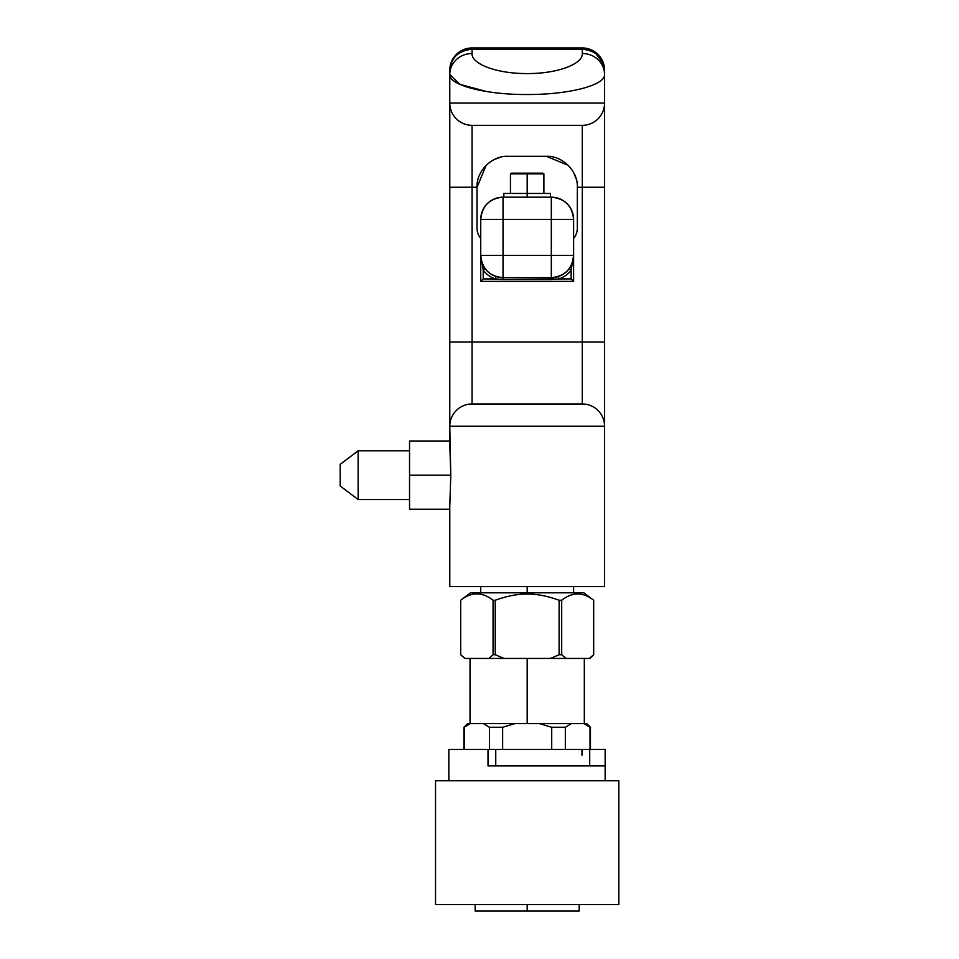 <?xml version="1.0" encoding="UTF-8"?>
<svg xmlns="http://www.w3.org/2000/svg" width="959" height="959" viewBox="0 0 959 959"><rect width="100%" height="100%" fill="white"/><g stroke="black" fill="none" stroke-linecap="round" stroke-linejoin="round"><path stroke-width="1.44" d="M480.735 586.608L480.735 592.806L527.174 592.806L527.174 586.608L604.566 586.608L449.783 586.608L449.783 506.736L450.778 475.161L449.783 443.597L449.783 74.454C448.524 85.327 487.064 94.881 527.174 94.509C567.968 94.737 605.285 85.495 604.566 74.454L604.566 586.608L449.783 586.608L449.783 506.736L450.778 475.161L449.783 443.597L449.783 103.057L604.566 103.057L449.783 103.057L449.783 74.454C448.524 85.327 487.064 94.881 527.174 94.509C567.968 94.737 605.285 85.495 604.566 74.454L604.566 74.454A22.285 20.942 180 0 1 604.566 74.454L604.566 74.442A22.285 20.942 180 0 0 582.281 53.512L582.281 47.95L585.505 48.19L582.281 47.95L582.281 49.293A22.285 20.942 0 0 1 604.566 70.235A22.285 22.285 0 0 0 582.281 47.95A22.285 22.285 0 0 1 604.566 70.235C603.247 57.516 595.815 50.539 582.281 49.293L472.068 49.293L472.068 53.512A22.285 20.942 180 0 0 449.783 74.454L449.783 103.057A22.285 22.285 90 0 0 472.068 125.341A22.285 22.285 -90 0 1 449.783 103.057L449.783 74.454A22.285 20.942 180 0 1 472.068 53.512C471.169 63.75 496.33 73.759 527.174 73.567C558.018 73.759 583.18 63.75 582.281 53.512C583.18 63.75 558.018 73.759 527.174 73.567C496.33 73.759 471.169 63.75 472.068 53.512A22.285 20.942 180 0 0 449.783 74.454L449.783 70.235A22.285 20.942 -0 0 1 472.068 49.293L472.068 47.95L582.281 47.95L472.068 47.95A22.285 22.285 159.5 0 0 449.783 70.235C451.102 56.701 458.534 49.269 472.068 47.95L472.068 49.293C458.534 50.539 451.102 57.516 449.783 70.235A22.285 22.285 -20.5 0 1 472.068 47.95L582.281 47.95L582.281 49.293L472.068 49.293L472.068 53.512A22.285 20.942 0 0 0 449.783 74.454L449.783 103.057L604.566 103.057A22.285 22.285 0 0 1 582.281 125.341L472.068 125.341L472.068 187.257L477.019 187.257C476.299 170.39 492.686 155.466 507.982 156.305L546.366 156.305C562.921 155.562 578.217 171.721 577.33 187.257L582.281 187.257L582.281 125.341A22.285 22.285 0 0 0 604.566 103.057L604.566 187.257L582.281 187.257L582.281 125.341L472.068 125.341L472.068 187.257L477.019 187.257L477.019 228.122A16.099 16.099 0 0 0 480.735 238.407A16.099 16.099 0 0 1 477.019 228.122A16.099 16.099 0 0 0 480.735 238.407A16.099 16.099 0 0 1 477.019 228.122L477.019 187.257L486.177 165.284L477.019 187.257L449.783 187.257L472.068 187.257L472.068 342.051L472.068 187.257L472.068 342.051L449.783 342.051L472.068 342.051L472.068 403.967L582.281 403.967L582.281 342.051L472.068 342.051L472.068 403.967A22.285 22.285 0 0 0 449.783 426.252A22.285 22.285 0 0 1 472.068 403.967L582.281 403.967L582.281 342.051L472.068 342.051L604.566 342.051L604.566 426.252A22.285 22.285 -90 0 0 582.281 403.967A22.285 22.285 90 0 1 604.566 426.252L449.783 426.252L604.566 426.252L604.566 586.608L604.566 342.051L582.281 342.051L582.281 187.257L582.281 342.051L582.281 187.257L604.566 187.257L604.566 342.051L604.566 103.057A22.285 22.285 0 0 1 582.281 125.341L582.281 187.257L577.33 187.257L604.566 187.257M604.086 65.62L599.051 55.562M597.972 54.411L596.69 53.236M596.114 52.769L594.005 51.283M593.405 50.923L592.218 50.288M592.159 50.252L588.754 48.909M588.598 48.861L585.505 48.19L594.28 51.462L603.726 64.145L604.566 74.454A22.285 20.942 180 0 0 582.281 53.512L582.281 49.293L472.068 49.293A22.285 20.942 180 0 0 449.783 70.235L449.783 74.454A22.285 20.942 180 0 1 472.068 53.512C471.169 63.75 496.33 73.759 527.174 73.567C558.018 73.759 583.18 63.75 582.281 53.512L582.281 49.293A22.285 20.942 180 0 1 604.566 70.235L603.726 64.145M582.281 53.512A22.285 20.942 0 0 1 604.566 74.454L604.566 103.057L604.566 74.454A22.285 20.942 0 0 0 604.566 74.442C605.285 85.495 567.968 94.737 527.174 94.509C487.064 94.881 448.524 85.327 449.783 74.454L449.783 426.252A22.285 22.285 0 0 1 472.068 403.967L472.068 342.051L449.783 342.051M573.614 238.407A16.099 16.099 0 0 0 577.33 228.122L577.33 187.257L577.33 228.122A16.099 16.099 0 0 1 573.614 238.407A16.099 16.099 0 0 0 577.33 228.122L577.33 187.257C578.217 171.721 562.921 155.562 546.366 156.305L568.172 165.284L546.366 156.305L507.982 156.305C492.686 155.466 476.299 170.39 477.019 187.257L477.019 228.122M573.614 255.37A22.285 22.285 0 0 1 551.317 277.654L551.317 219.455L503.031 219.455L503.031 255.37L551.317 255.37L551.317 219.455L503.031 219.455L503.031 255.37L480.735 255.37A22.285 22.285 0 0 0 503.031 277.654C489.486 276.336 482.065 268.904 480.735 255.37L483.216 270.222A24.766 24.766 0 0 0 495.3 278.889A24.766 24.766 0 0 1 483.216 270.222L485.194 268.736L483.216 270.222L480.735 255.37L483.216 270.222L483.216 278.889L480.735 281.371L480.735 255.406L573.614 255.37L573.614 219.455L573.614 281.371L480.735 281.371L480.735 219.455L503.031 219.455L503.031 255.37L551.317 255.37L551.317 197.17C564.863 198.489 572.295 205.921 573.614 219.455A22.285 22.285 0 0 0 551.317 197.17L551.317 219.455L573.614 219.455L480.735 219.455C482.065 205.921 489.486 198.489 503.031 197.17L503.031 219.455L503.031 197.17A22.285 22.285 0 0 0 480.735 219.455A22.285 22.285 0 0 1 503.031 197.17L551.317 197.17A22.285 22.285 0 0 1 573.614 219.455L573.614 255.37L551.317 255.37L573.614 255.37C572.295 268.904 564.863 276.336 551.317 277.654L551.317 255.37L551.317 277.654L503.031 277.654L503.031 255.37L503.031 279.513L551.317 279.513L551.317 277.654L503.031 277.654L503.031 279.513L571.132 278.889L571.132 270.222L569.155 268.736L571.132 270.222L573.614 255.37L571.132 270.222A24.766 24.766 0 0 1 559.049 278.889L551.317 279.513L551.317 277.654A22.285 22.285 0 0 0 573.614 255.37L573.614 281.371L571.132 278.889L571.132 270.222L573.614 255.37L573.614 281.371L480.735 281.371L483.216 278.889L503.031 279.513L495.3 278.889L496.067 276.54M486.177 165.284L477.019 187.257C476.299 170.39 492.686 155.466 507.982 156.305L546.366 156.305L568.172 165.284M558.282 276.54L559.049 278.889L558.282 276.54L559.049 278.889L571.132 278.889L571.132 270.222L569.262 268.592M573.614 281.371L480.735 281.371L480.735 255.37L503.031 255.37L503.031 277.654L551.317 277.654L551.317 279.513L559.049 278.889A24.766 24.766 0 0 0 571.132 270.222A24.766 24.766 0 0 1 559.049 278.889L571.132 278.889M485.194 268.736L483.216 270.222L483.216 278.889L495.3 278.889L483.216 278.889L480.735 281.371M480.735 255.37L480.735 219.455L480.735 255.37A22.285 22.285 0 0 0 503.031 277.654L503.031 279.513L495.3 278.889A24.766 24.766 0 0 1 483.216 270.222L483.216 278.889M503.031 197.17L551.317 197.17L503.031 197.17L503.031 219.455L480.735 219.455M503.835 197.17L503.835 193.454L527.174 193.454L527.174 197.17L527.174 193.454L550.514 193.454L550.514 197.17M510.452 193.454L510.452 173.855L527.174 173.855L510.452 173.855L511.698 173.147L542.65 173.147L543.897 173.855L543.897 193.454L527.174 193.454L527.174 173.855L543.897 173.855L527.174 173.855L527.174 197.17M527.174 193.454L527.174 173.147L527.174 173.855L527.174 173.147L535.901 173.147M486.477 91.513L459.745 84.308L449.783 74.454L459.745 84.308L486.477 91.513L459.745 84.308L449.783 74.454A22.285 20.942 0 0 1 472.068 53.512M449.783 428.733L449.783 441.116L409.541 441.116L449.783 441.116L409.541 441.116L409.541 475.161L409.541 441.116L409.541 475.161L450.778 475.161L409.541 475.161L409.541 509.217L409.541 475.161L409.541 509.217L449.783 509.217M340.193 464.336L340.193 485.997L358.151 499.531L409.541 499.531L358.151 499.531L340.193 485.997L340.193 464.336L358.151 450.802L409.541 450.802L358.151 450.802L340.193 464.336L358.151 450.802L358.151 499.531L358.151 450.802L409.541 450.802M565.558 911.05L488.79 911.05L527.174 911.05L527.174 904.613L435.542 904.613L435.542 780.782L618.807 780.782L618.807 904.613L435.542 904.613L435.542 780.782L618.807 780.782L618.807 904.613L527.174 904.613L527.174 911.05L475.161 911.05L475.161 904.613M589.377 658.437L565.99 658.437L589.377 658.437L593.669 654.721L593.669 600.238C583.012 591.883 572.355 591.883 561.698 600.238C572.355 591.883 583.012 591.883 593.669 600.238L593.669 654.721L589.377 658.437L593.669 654.721L589.953 658.437L488.802 658.437L493.07 654.721L493.07 600.238C482.281 591.763 471.48 591.763 460.68 600.238L470.521 592.806L527.174 592.806L527.174 594.065C517.56 593.969 506.915 596.03 495.24 600.238L493.07 600.238C482.281 591.763 471.48 591.763 460.68 600.238L460.68 654.721L460.68 600.238C471.48 591.763 482.281 591.763 493.07 600.238L493.07 654.721L488.802 658.437L464.959 658.437L460.68 654.721L464.036 657.718M495.659 658.437L464.959 658.437L488.802 658.437L493.07 654.721L495.24 654.721L493.07 654.721L493.07 600.238L495.24 600.238L495.24 654.721L495.24 600.238C506.915 596.03 517.56 593.969 527.174 594.065C536.812 593.969 547.457 596.03 559.109 600.238L559.109 654.721L550.406 658.437L503.943 658.437L495.24 654.721L503.943 658.437L488.802 658.437L493.07 654.721L495.24 654.721L503.943 658.437L550.406 658.437L559.109 654.721L561.698 654.721L561.698 600.238L559.109 600.238C547.457 596.03 536.812 593.969 527.174 594.065L527.174 592.806L583.827 592.806L593.669 600.238C583.012 591.883 572.355 591.883 561.698 600.238L561.698 654.721L565.99 658.437L561.698 654.721L559.109 654.721L559.109 600.238L561.698 600.238L561.698 654.721L565.99 658.437L550.406 658.437L559.109 654.721L559.109 600.238C547.457 596.03 536.812 593.969 527.174 594.065L527.174 592.806M527.174 658.437L527.174 723.566M584.319 658.437L584.319 723.566L470.03 723.566L470.03 658.437M463.892 749.447L463.892 727.282L467.608 723.566L515.091 723.566L483.492 723.566L489.438 727.282L489.438 749.447L489.438 727.282L502.636 727.282L502.636 749.447L449.196 749.447L502.636 749.447L502.636 727.282L515.091 723.566L539.258 723.566L551.713 727.282L551.713 749.447L527.174 749.447L551.713 749.447L551.713 727.282L539.258 723.566L571.396 723.566L565.342 727.282L551.713 727.282L565.342 727.282L571.396 723.566L583.983 723.566L590.025 727.282L590.025 749.447L590.025 727.282L583.983 723.566L586.74 723.566L590.456 727.282L590.456 749.327M468.376 724.524L466.434 725.723M584.319 723.566L483.492 723.566L489.438 727.282L483.492 723.566L470.27 723.566L464.312 727.282L464.312 749.447L464.312 727.282L470.27 723.566L464.312 727.282L464.312 749.447M571.396 723.566L565.342 727.282L565.342 749.447L551.713 749.447L565.342 749.447L565.342 727.282L565.342 749.447L605.153 749.447L590.025 749.447L605.153 749.447L605.153 780.782M483.492 723.566L489.438 727.282L502.636 727.282L515.091 723.566L502.636 727.282L502.636 749.447L527.174 749.447L488.011 749.447L488.011 765.917L488.011 749.447L488.011 765.917L605.153 765.917M495.755 749.447L495.755 765.917M448.848 780.782L448.848 749.447L488.011 749.447M488.011 765.917L527.174 765.917L488.011 765.917M589.713 749.447L589.713 765.917M579.188 904.613L579.188 911.05L527.174 911.05L527.174 904.613L618.807 904.613L618.807 780.782L435.542 780.782L435.542 904.613L527.174 904.613M577.33 187.245L577.33 187.257C578.217 171.721 562.921 155.562 546.366 156.305M551.317 279.513L503.031 279.513M573.614 255.633L573.506 257.48M573.446 258.031L573.038 260.368M572.919 260.884L572.439 262.478M572.427 262.538L571.756 264.276M571.648 264.504L571.025 265.775M570.881 266.051L570.03 267.489M484.319 267.489L483.468 266.051M483.336 265.799L482.665 264.42M482.617 264.324L481.957 262.634M481.874 262.406L481.442 260.944M481.31 260.392L480.891 258.019M480.831 257.408L480.735 255.669M493.633 159.829L500.142 157.312M573.626 172.572L576.215 179.045M527.174 586.608L449.783 586.608L449.783 506.736L450.778 475.161L449.783 426.252L604.566 426.252A22.285 22.285 90 0 0 582.281 403.967L582.281 342.051L604.566 342.051M450.778 475.161L409.541 475.161M340.193 465.259L340.193 485.997L358.151 499.531L409.541 499.531M358.151 465.259L358.151 485.074M340.193 485.997L340.193 485.074M460.68 600.238L460.68 654.721M527.174 594.065C517.56 593.969 506.915 596.03 495.24 600.238L495.24 654.721M593.669 654.721L593.669 600.238L593.669 654.721M489.438 749.447L489.438 727.282L502.636 727.282M539.258 723.566L551.713 727.282L551.713 749.447L502.636 749.447M583.983 723.566L590.025 727.282L590.025 749.447M581.969 755.153L581.969 749.447M582.269 125.341L472.068 125.341A22.285 22.285 -90 0 1 449.783 103.057M573.614 219.455L551.317 219.455L551.317 197.17M472.068 47.95L472.068 49.293M472.068 125.341L472.068 187.257L449.783 187.257M582.281 403.967L472.08 403.967M495.24 600.238L493.07 600.238M488.802 658.437L503.943 658.437M550.406 658.437L565.99 658.437M561.698 600.238L559.109 600.238M559.109 654.721L561.698 654.721M565.342 727.282L551.713 727.282M551.713 749.447L565.342 749.447M588.287 48.777L585.505 48.19L588.287 48.777C598.392 52.17 603.81 59.326 604.566 70.235M591.391 49.892L594.28 51.462M573.614 592.806L573.614 586.608"/></g></svg>
